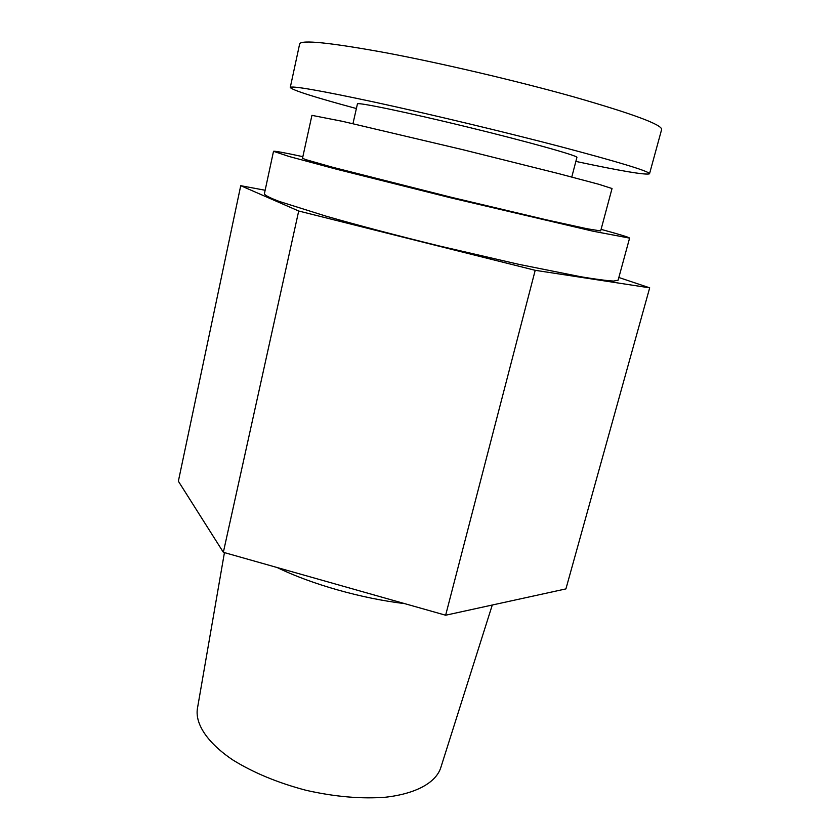 <?xml version="1.0" encoding="UTF-8"?>
<svg xmlns="http://www.w3.org/2000/svg" width="840" height="840" viewBox="0 0 840 840"><rect width="100%" height="100%" fill="white"/><g stroke="black" fill="none" stroke-linecap="round" stroke-linejoin="round"><path stroke-width="1.26" d="M224.438 552.605L197.347 708.96C195.216 724.185 207.47 742.885 232.816 759.958C253.481 772.779 277.988 782.912 306.348 790.377C334.961 796.803 361.389 799.082 385.623 797.212C415.989 793.716 435.477 782.754 440.591 768.254L492.282 605.021M277.211 567.546C311.199 584.147 361.515 598.469 404.607 603.614M618.849 277.494L649.688 287.837L565.919 588.903L445.641 615.226L223.346 552.3L178.364 481.226L240.734 185.692L265.146 190.26M649.688 287.837L535.206 270.312L445.641 615.226M535.206 270.312L298.704 211.019L223.346 552.3M298.704 211.019L240.734 185.692M601.083 229.362C619.626 234.413 629.129 237.332 629.591 238.119L618.114 280.182L613.746 281.064C607.005 280.728 596.096 279.3 581.028 276.791L519.015 264.39L439.079 245.91C397.299 235.641 357.693 225.215 325.973 216.143L279.3 201.453C270.155 197.957 265.167 195.447 264.348 193.946L273.514 151.316C274.281 150.833 284.067 152.607 302.862 156.671M629.591 238.119L593.187 231.242L450.796 197.841L336.536 169.218L289.076 156.482L273.514 151.316M600.663 230.937L586.887 228.722L546.483 219.849L450.954 197.201L332.588 167.255L305.718 159.621L302.505 158.256L311.934 115.353L342.878 121.422L462.546 149.625L558.485 173.576L598.71 184.254L612.034 188.517L600.663 230.937M571.778 177.03L576.912 157.405C578.519 155.925 529.2 142.054 468.027 127.155C406.854 112.235 356.675 101.85 357.431 103.908L352.957 123.68M661.584 129.686L661.637 129.538C662.246 124.73 632.783 113.799 573.237 96.736C516.631 80.861 440.927 63.137 385.875 52.773C329.879 42.567 301.13 39.627 299.639 43.932L299.628 44.016M575.862 161.416C621.232 171.077 645.792 175.203 649.541 173.796C649.488 171.381 619.763 162.32 560.343 146.601C503.906 131.838 428.894 113.904 374.588 102.144C319.368 90.353 291.26 85.47 290.262 87.486C292.519 90.237 314.559 97.251 356.381 108.539M299.649 43.932L290.262 87.486M661.626 129.538L649.541 173.722"/></g></svg>
